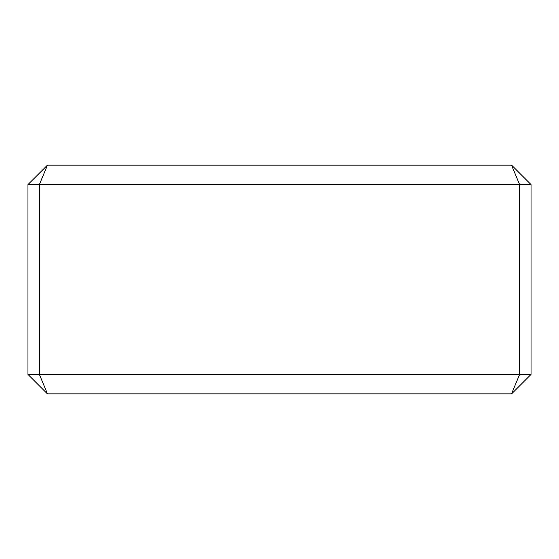 <?xml version="1.0" encoding="UTF-8"?>
<svg xmlns="http://www.w3.org/2000/svg" width="559" height="559" viewBox="0 0 559 559"><rect width="100%" height="100%" fill="white"/><g stroke="black" fill="none" stroke-linecap="round" stroke-linejoin="round"><path stroke-width="0.84" d="M27.95 374.404L27.95 184.596L39.382 184.596L39.382 374.404L519.618 374.404L519.618 184.596L39.382 184.596L47.438 165.157L511.611 165.157L531.05 184.596L531.05 374.404L511.611 393.843L47.389 393.843L27.95 374.404L39.382 374.404L47.438 393.843M531.05 374.404L519.618 374.404L511.562 393.843M511.562 165.157L519.618 184.596L531.05 184.596M27.95 184.596L47.438 165.157"/></g></svg>

